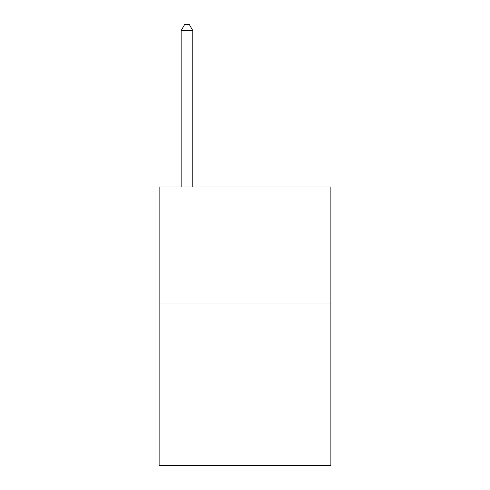 <?xml version="1.0" encoding="UTF-8"?>
<svg xmlns="http://www.w3.org/2000/svg" width="490" height="490" viewBox="0 0 490 490"><rect width="100%" height="100%" fill="white"/><g stroke="black" fill="none" stroke-linecap="round" stroke-linejoin="round"><path stroke-width="0.73" d="M330.879 303.028L330.879 465.5L159.121 465.5L159.121 186.972L330.879 186.972L330.879 303.028L159.121 303.028M192.778 186.972L192.778 30.533L181.171 30.533L181.171 186.972M181.171 30.533L184.65 24.5L189.293 24.5L192.778 30.533"/></g></svg>
